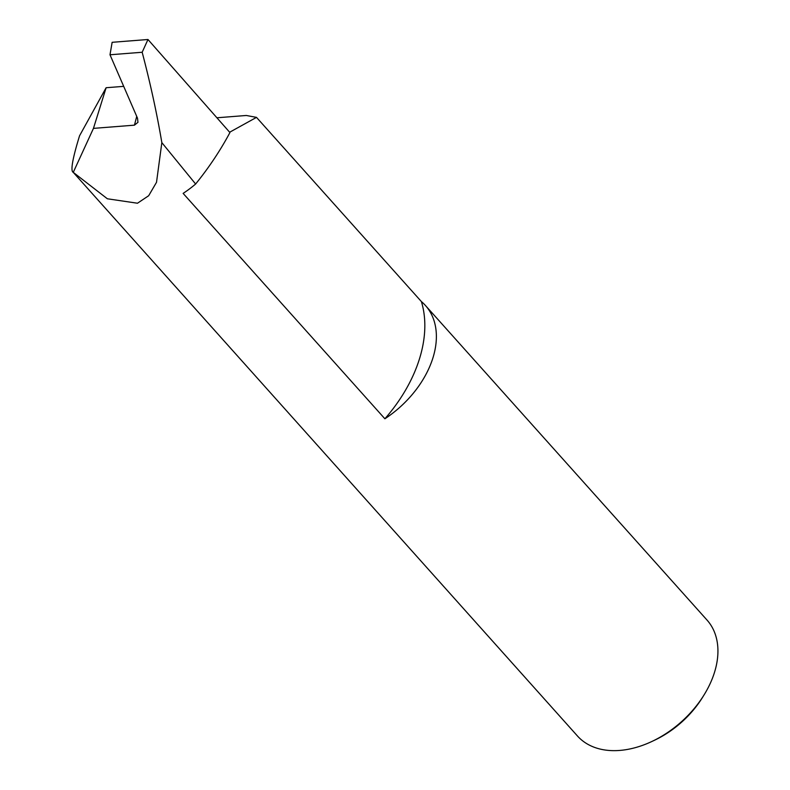 <?xml version="1.0" encoding="UTF-8"?>
<svg xmlns="http://www.w3.org/2000/svg" width="790" height="790" viewBox="0 0 790 790"><rect width="100%" height="100%" fill="white"/><g stroke="black" fill="none" stroke-linecap="round" stroke-linejoin="round"><path stroke-width="1.19" d="M384.888 418.779A135.841 91.768 -41.8 0 0 419.46 358.907A135.841 91.768 -41.8 0 0 421.386 301.573A86.93 58.727 138.2 0 1 425.464 305.523A86.93 58.727 138.2 0 1 432.94 357.85A86.93 58.727 138.2 0 1 384.888 418.779L183.132 193.392A86.93 58.727 -41.8 0 0 195.624 184.021A245.71 165.999 -41.8 0 0 229.93 132.562L147.977 39.5L112.141 42.305L109.998 54.777L142.17 52.259L147.977 39.5M123.704 86.357L106.117 87.73L79.553 135.791C72.423 159.017 70.33 171.213 73.263 172.358L577.47 736.004A86.93 58.727 -41.8 0 0 652.194 741.336A86.93 58.727 -41.8 0 0 704.068 694.904A86.93 58.727 -41.8 0 0 714.496 672.379A86.93 58.727 -41.8 0 0 707.011 620.051L425.464 305.523M109.998 54.777L137.509 118.204L137.964 122.302L134.448 125.166L136.729 116.397M106.117 87.73L93.457 128.375L73.263 172.358L107.371 198.784L137.47 203.228L148.678 195.722L156.519 182.292L161.841 142.625L195.624 184.021M216.914 117.779L246.312 115.478L256.503 117.374L421.386 301.573M161.841 142.625C156.953 113.632 150.396 83.513 142.17 52.259M93.457 128.375L134.448 125.166M229.643 132.236L256.503 117.374M704.068 694.904L702.537 697.382A79.978 54.026 138.2 0 1 654.821 740.092L652.194 741.336"/></g></svg>
